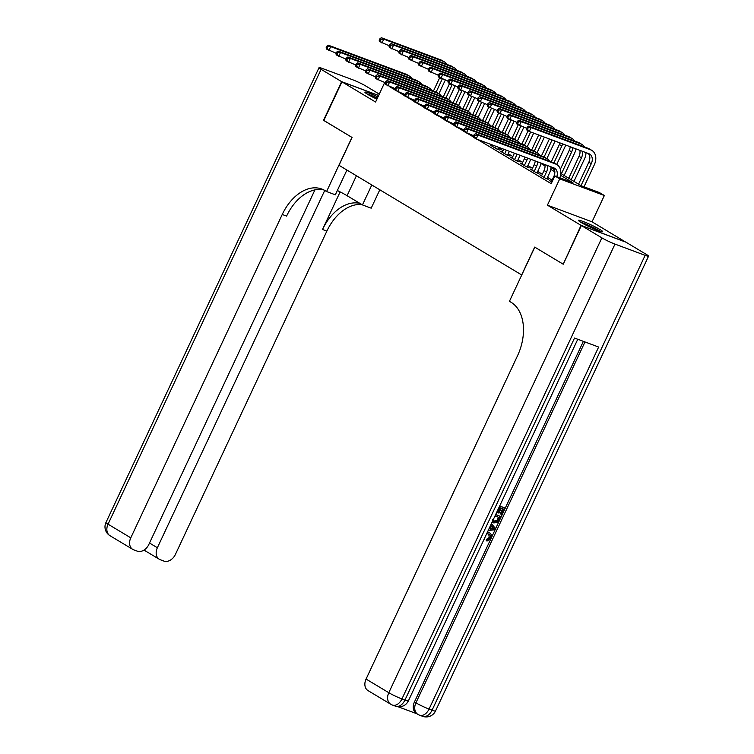 <?xml version="1.0" encoding="UTF-8"?>
<svg xmlns="http://www.w3.org/2000/svg" width="754" height="754" viewBox="0 0 754 754"><rect width="100%" height="100%" fill="white"/><g stroke="black" fill="none" stroke-linecap="round" stroke-linejoin="round"><path stroke-width="1.13" d="M599.995 229.536A13.383 1.225 25.1 0 0 586.772 222.967A13.383 1.225 25.1 0 0 578.469 220.347A13.383 1.225 25.1 0 0 581.183 222.515A13.383 1.225 25.1 0 0 594.406 229.075A13.383 1.225 25.1 0 0 602.71 231.704A13.383 1.225 25.1 0 0 599.995 229.536M377.961 96.908A13.383 1.225 25.1 0 0 364.889 92.129A13.383 1.225 25.1 0 0 367.594 94.297A13.383 1.225 25.1 0 0 376.925 99.123M560.797 173.486L581.353 185.823L599.439 192.572L604.35 195.522L559.732 178.877L554.821 175.927L572.908 182.675L560.561 175.258M625.631 242.062L592.031 221.817L604.35 195.522M563.247 264.164L581.051 225.361L625.66 242.006M378.612 95.513L341.93 81.828L375.567 102.016L384.71 82.488M562.927 264.041L534.699 247.095L521.655 274.946L338.998 165.296L352.043 137.454L323.815 120.499L341.93 81.828M551.504 181.431L549.628 180.734L551.928 182.11M541.683 175.541L539.807 174.843L545.707 178.378L548.714 179.499L546.999 178.472M531.862 169.641L529.996 168.943L535.887 172.477L538.903 173.608L537.178 172.572M522.041 163.75L520.175 163.053L526.066 166.587L529.082 167.708L527.357 166.681M512.23 157.85L510.354 157.152L516.245 160.696L519.261 161.818L517.536 160.781M502.409 151.959L500.533 151.262L506.424 154.796L509.44 155.918L507.715 154.89M492.588 146.069L490.713 145.362L496.603 148.906L499.619 150.027L497.904 148.99M486.226 142.676L489.242 143.797M395.068 88.595L389.168 86.399L395.105 89.962M398.923 92.252L404.917 95.852M408.743 98.143L414.738 101.743M418.564 104.043L424.559 107.643M428.385 109.933L434.379 113.534M438.206 115.833L444.2 119.434M448.027 121.724L454.021 125.324M457.838 127.624L463.842 131.224M467.659 133.515L473.663 137.115M477.48 139.415L551.202 183.665L554.821 175.927M552.126 180.112L547.527 177.35M542.305 174.212L537.706 171.45M532.484 168.321L527.885 165.56M522.663 162.421L518.064 159.66M512.843 156.53L508.243 153.769M503.031 150.63L498.422 147.869M592.031 221.817L547.413 205.173L581.051 225.361M547.413 205.173L559.732 178.877M550.976 167.586L554.463 169.688M554.85 171.837L550.74 169.367M545.029 165.937L540.92 163.467M336.161 53.214L326.435 49.029L326.152 47.728L327.132 48.322L327.858 46.767L326.868 46.182L326.152 47.728M326.868 46.182L328.244 45.165L405.954 74.156A12.865 9.576 -59 0 1 407.141 74.721L409.601 76.201A12.865 9.576 -59 0 1 412.089 78.67M328.244 45.165L330.704 46.635L408.414 75.626A12.865 9.576 -59 0 1 409.601 76.201M327.858 46.767L330.704 46.635L328.895 50.509L327.132 48.322M445.294 80.056L438.866 93.769M433.427 91.093L439.705 77.7M436.095 92.129L442.278 78.934M389.234 45.749L379.507 41.564L379.215 40.264L380.204 40.857L380.93 39.312L379.941 38.718L379.215 40.264M379.941 38.718L381.317 37.7L440.939 59.943A12.865 9.576 -59 0 1 442.127 60.518L444.587 61.988A12.865 9.576 -59 0 1 447.075 64.458M381.317 37.7L383.777 39.17L443.399 61.413A12.865 9.576 -59 0 1 444.587 61.988M380.93 39.312L383.777 39.17L381.958 43.044L380.204 40.857M367.669 94.344A11.583 1.056 -154.9 0 1 377.311 98.293M377.377 98.152A13.299 1.216 25.1 0 0 366.708 93.75M581.259 222.562A11.583 1.056 -154.9 0 1 593.747 227.897A11.583 1.056 -154.9 0 1 599.223 230.978M600.297 231.337A13.299 1.216 25.1 0 0 594.293 228A13.299 1.216 25.1 0 0 580.288 221.959M323.843 120.442L351.948 137.388L326.586 191.544L324.908 190.536A42.893 28.36 -69.5 0 0 321.788 189.028A42.893 28.36 -69.5 0 0 282.241 214.475L130.781 537.828A10.292 7.663 121 0 0 132.713 549.346A10.292 7.663 121 0 0 133.665 549.807L137.219 551.136A10.292 7.663 121 0 0 148.802 544.548L314.936 189.885M337.34 190.508A19.302 1.762 -154.9 0 1 347.085 195.701L362.457 204.918L371.194 208.179L379.809 189.791M346.915 170.055L335.323 194.805L326.586 191.544M379.271 94.099L365.728 85.975A10.292 0.943 25.1 0 0 352.599 79.736L322.458 68.491A10.292 0.943 25.1 0 0 319.027 67.662A10.292 0.943 25.1 0 0 321.11 69.33L341.637 81.649L323.523 120.329M378.64 95.456L341.637 81.649M371.788 184.984L362.457 204.918M324.738 190.432L157.369 547.743A10.292 7.663 121 0 0 159.301 559.27A10.292 7.663 121 0 0 160.253 559.722L163.806 561.051A10.292 7.663 121 0 0 175.39 554.463L326.859 231.12A42.893 28.36 -69.5 0 1 361.92 204.598M359.912 203.401A42.893 28.36 -69.5 0 0 322.514 229.499L340.129 191.902M323.909 189.97A42.893 28.36 -69.5 0 0 286.586 216.096L282.241 214.475M144.542 549.732L145.145 550.769L159.301 559.27M487.508 531.966L488.375 532.192M487.301 532.399L489.158 532.663C491.354 533.549 491.91 535.434 490.816 538.299L487.037 541.099L486.245 540.627L486.641 539.233L489.223 537.451L488.733 534.049M499.695 505.934L504.878 508.045L501.806 514.596L500.194 513.804L502.569 508.724M500.976 514.285L503.427 509.044L501.203 508.215L498.912 513.097L497.301 512.305L499.506 507.583M398.216 706.8L416.839 713.746M390.732 704.236A10.292 10.292 0 0 0 392.438 705.056A10.292 6.805 110.5 0 0 401.929 698.949A10.292 0.943 -154.9 0 1 388.8 692.709A10.292 7.663 121 0 0 390.732 704.236L367.999 690.589A10.292 7.663 -59 0 1 366.067 679.062L388.8 692.709L601.871 237.859A10.292 0.943 25.1 0 0 614.991 244.098L401.929 698.949L404.936 700.07L574.52 338.046L598.638 347.047L429.054 709.071A10.292 0.943 -154.9 0 1 415.925 702.832A10.292 7.663 121 0 0 417.867 714.358L416.397 713.472A10.292 7.663 -59 0 1 414.455 701.946L415.925 702.832L584.981 341.948M583.37 341.355L414.455 701.946M495.614 514.652L500.863 516.613L497.357 522.55L493.719 522.899L492.145 522.051M495.689 514.501L500.863 516.613M601.871 237.859L581.343 225.54L563.229 264.22L534.793 247.152L509.431 301.308L511.099 302.307A42.893 28.36 110.5 0 1 517.536 355.718L366.067 679.062M614.991 244.098L645.132 255.342A10.292 0.943 25.1 0 0 648.563 256.172A10.292 0.943 25.1 0 0 646.48 254.503L625.952 242.185L581.343 225.54M498.083 512.786L500.364 507.904L499.016 507.395M499.629 506.085L504.878 508.045M492.937 522.531L492.202 521.938M492.437 519.836L494.341 521.589L497.668 520.976L499.412 517.612L495.001 515.962M493.568 521.221L494.341 521.589L493.559 521.118L496.877 520.505L498.554 517.291M497.668 520.976L496.877 520.505M498.535 519.497L497.744 519.025M488.809 529.185L490.769 525.001M491.382 523.681L495.378 528.309L494.69 529.789L488.187 530.505M493.163 527.611L491.608 525.906L490.119 529.082L494.2 528.742L491.485 526.16M490.383 528.516L493.418 528.271L492.381 527.131M494.2 528.742L493.418 528.271M484.398 538.592L484.869 539.025L483.71 540.062M487.037 541.099L487.433 539.704L490.006 537.922C490.731 535.84 490.251 534.52 488.554 533.973L486.679 533.728M490.006 537.922L489.223 537.451M489.129 534.247L488.554 533.973M487.433 539.704L486.641 539.233M345.982 59.114L336.256 54.929L335.964 53.619L336.953 54.213L337.679 52.667L336.689 52.073L335.964 53.619M336.689 52.073L338.065 51.055L415.774 80.047A12.865 9.576 -59 0 1 416.962 80.621L419.422 82.092A12.865 9.576 -59 0 1 421.91 84.571M338.065 51.055L340.525 52.535L418.234 81.526A12.865 9.576 -59 0 1 419.422 82.092M337.679 52.667L340.525 52.535L338.706 56.399L336.953 54.213M355.803 65.004L346.077 60.82L345.784 59.519L346.774 60.103L347.49 58.558L346.51 57.973L345.784 59.519M346.51 57.973L347.886 56.955L425.595 85.947A12.865 9.576 -59 0 1 426.783 86.512L429.243 87.992A12.865 9.576 -59 0 1 431.722 90.461M347.886 56.955L350.346 58.426L428.055 87.417A12.865 9.576 -59 0 1 429.243 87.992M347.49 58.558L350.346 58.426L348.527 62.299L346.774 60.103M365.615 70.904L355.897 66.72L355.605 65.41L356.585 66.003L357.311 64.458L356.331 63.864L355.605 65.41M356.331 63.864L357.707 62.846L435.416 91.837A12.865 9.576 -59 0 1 436.604 92.412L439.064 93.882A12.865 9.576 -59 0 1 441.542 96.352M357.707 62.846L360.158 64.326L437.876 93.308A12.865 9.576 -59 0 1 439.064 93.882M357.311 64.458L360.158 64.326L358.348 68.19L356.585 66.003M375.435 76.795L365.718 72.61L365.426 71.31L366.406 71.894L367.132 70.348L366.152 69.764L365.426 71.31M366.152 69.764L367.528 68.746L445.237 97.737A12.865 9.576 -59 0 1 446.425 98.303L448.875 99.773A12.865 9.576 -59 0 1 451.363 102.252M367.528 68.746L369.978 70.216L447.688 99.208A12.865 9.576 -59 0 1 448.875 99.773M367.132 70.348L369.978 70.216L368.169 74.081L366.406 71.894M455.114 85.947L448.687 99.66M443.248 96.993L449.525 83.6M445.916 98.02L452.098 84.825M399.054 51.649L389.328 47.464L389.036 46.164L390.025 46.748L390.742 45.202L389.761 44.609L389.036 46.164M389.761 44.609L391.137 43.591L450.76 65.834A12.865 9.576 -59 0 1 451.948 66.409L454.408 67.879A12.865 9.576 -59 0 1 456.896 70.358M391.137 43.591L393.597 45.07L453.22 67.313A12.865 9.576 -59 0 1 454.408 67.879M390.742 45.202L393.597 45.07L391.778 48.935L390.025 46.748M464.926 91.847L458.507 105.56M453.069 102.883L459.346 89.49M455.736 103.92L461.919 90.716M408.866 57.54L399.149 53.355L398.857 52.054L399.846 52.648L400.562 51.093L399.582 50.509L398.857 52.054M399.582 50.509L400.958 49.491L460.581 71.734A12.865 9.576 -59 0 1 461.768 72.299L464.228 73.779A12.865 9.576 -59 0 1 466.707 76.248M400.958 49.491L403.418 50.961L463.041 73.204A12.865 9.576 -59 0 1 464.228 73.779M400.562 51.093L403.418 50.961L401.599 54.835L399.846 52.648M474.747 97.737L468.328 111.451M462.89 108.783L469.167 95.39M465.548 109.811L471.74 96.616M418.687 63.44L408.97 59.255L408.677 57.945L409.658 58.539L410.383 56.993L409.403 56.399L408.677 57.945M409.403 56.399L410.779 55.381L470.402 77.624A12.865 9.576 -59 0 1 471.589 78.199L474.049 79.67A12.865 9.576 -59 0 1 476.528 82.148M410.779 55.381L413.23 56.861L472.862 79.104A12.865 9.576 -59 0 1 474.049 79.67M410.383 56.993L413.23 56.861L411.42 60.725L409.658 58.539M484.568 103.637L478.149 117.351M472.711 114.674L478.988 101.281M475.369 115.711L481.552 102.506M428.508 69.33L418.79 65.146L418.498 63.845L419.478 64.429L420.204 62.884L419.224 62.299L418.498 63.845M419.224 62.299L420.6 61.281L480.223 83.524A12.865 9.576 -59 0 1 481.41 84.09L483.861 85.57A12.865 9.576 -59 0 1 486.349 88.039M420.6 61.281L423.051 62.752L482.673 84.995A12.865 9.576 -59 0 1 483.861 85.57M420.204 62.884L423.051 62.752L421.241 66.625L419.478 64.429M385.256 82.695L375.539 78.51L375.247 77.2L376.227 77.794L376.953 76.248L375.973 75.654L375.247 77.2M375.973 75.654L377.349 74.637L455.058 103.628A12.865 9.576 -59 0 1 456.245 104.203L458.696 105.673A12.865 9.576 -59 0 1 461.184 108.142M377.349 74.637L379.799 76.116L457.508 105.098A12.865 9.576 -59 0 1 458.696 105.673M376.953 76.248L379.799 76.116L377.99 79.981L376.227 77.794M494.388 109.528L487.97 123.241M482.532 120.574L488.809 107.181M485.19 121.601L491.372 108.406M438.328 75.23L428.611 71.046L428.319 69.736L429.299 70.329L430.025 68.784L429.045 68.19L428.319 69.736M429.045 68.19L430.421 67.172L490.043 89.415A12.865 9.576 -59 0 1 491.231 89.99L493.681 91.46A12.865 9.576 -59 0 1 496.17 93.939M430.421 67.172L432.871 68.652L492.494 90.895A12.865 9.576 -59 0 1 493.681 91.46M430.025 68.784L432.871 68.652L431.062 72.516L429.299 70.329M395.077 88.586L385.36 84.401L385.068 83.1L386.048 83.685L386.774 82.139L385.794 81.555L385.068 83.1M385.794 81.555L387.17 80.537L464.879 109.519A12.865 9.576 -59 0 1 466.066 110.093L468.517 111.564A12.865 9.576 -59 0 1 471.005 114.043M387.17 80.537L389.62 82.007L467.329 110.998A12.865 9.576 -59 0 1 468.517 111.564M386.774 82.139L389.62 82.007L387.81 85.871L386.048 83.685M504.209 115.428L497.791 129.132M492.353 126.465L498.62 113.072M495.01 127.501L501.193 114.297M448.149 81.121L438.423 76.936L438.14 75.636L439.12 76.22L439.846 74.674L438.866 74.09L438.14 75.636M438.866 74.09L440.242 73.072L499.864 95.315A12.865 9.576 -59 0 1 501.052 95.881L503.502 97.36A12.865 9.576 -59 0 1 505.991 99.83M440.242 73.072L442.692 74.542L502.315 96.785A12.865 9.576 -59 0 1 503.502 97.36M439.846 74.674L442.692 74.542L440.883 78.407L439.12 76.22M404.898 94.476L395.171 90.291L394.889 88.991L395.869 89.585L396.595 88.039L395.614 87.445L394.889 88.991M395.614 87.445L396.99 86.427L474.7 115.419A12.865 9.576 -59 0 1 475.887 115.984L478.338 117.464A12.865 9.576 -59 0 1 480.826 119.933M396.99 86.427L399.441 87.898L477.15 116.889A12.865 9.576 -59 0 1 478.338 117.464M396.595 88.039L399.441 87.898L397.631 91.771L395.869 89.585M514.03 121.319L507.602 135.032M502.173 132.365L508.441 118.972M504.831 133.392L511.014 120.197M457.97 87.021L448.244 82.836L447.961 81.526L448.941 82.12L449.667 80.574L448.687 79.981L447.961 81.526M448.687 79.981L450.063 78.963L509.685 101.206A12.865 9.576 -59 0 1 510.873 101.781L513.323 103.251A12.865 9.576 -59 0 1 515.811 105.72M450.063 78.963L452.513 80.442L512.136 102.676A12.865 9.576 -59 0 1 513.323 103.251M449.667 80.574L452.513 80.442L450.704 84.307L448.941 82.12M414.719 100.376L404.992 96.192L404.709 94.891L405.69 95.475L406.415 93.93L405.435 93.336L404.709 94.891M405.435 93.336L406.811 92.327L484.52 121.309A12.865 9.576 -59 0 1 485.708 121.884L488.158 123.354A12.865 9.576 -59 0 1 490.647 125.833M406.811 92.327L409.262 93.798L486.971 122.789A12.865 9.576 -59 0 1 488.158 123.354M406.415 93.93L409.262 93.798L407.452 97.662L405.69 95.475M523.851 127.219L517.423 140.923M511.994 138.255L518.262 124.862M514.652 139.292L520.835 126.088M467.791 92.912L458.064 88.727L457.782 87.426L458.762 88.011L459.488 86.465L458.507 85.881L457.782 87.426M458.507 85.881L459.883 84.863L519.506 107.106A12.865 9.576 -59 0 1 520.694 107.671L523.144 109.151A12.865 9.576 -59 0 1 525.632 111.62M459.883 84.863L462.334 86.333L521.957 108.576A12.865 9.576 -59 0 1 523.144 109.151M459.488 86.465L462.334 86.333L460.524 90.197L458.762 88.011M494.888 147.869L495.67 146.191M492.428 146.399L492.993 145.192M498.686 147.322L497.744 149.33M424.54 106.267L414.813 102.082L414.53 100.782L415.511 101.375L416.236 99.82L415.256 99.236L414.53 100.782M415.256 99.236L416.623 98.218L494.341 127.209A12.865 9.576 -59 0 1 495.529 127.775L497.979 129.254A12.865 9.576 -59 0 1 500.468 131.724M416.623 98.218L419.083 99.688L496.792 128.68A12.865 9.576 -59 0 1 497.979 129.254M416.236 99.82L419.083 99.688L417.273 103.562L415.511 101.375M533.672 133.109L527.244 146.823M521.815 144.155L528.083 130.762M524.473 145.183L530.656 131.988M477.612 98.802L467.885 94.618L467.603 93.317L468.583 93.911L469.308 92.365L468.328 91.771L467.603 93.317M468.328 91.771L469.695 90.753L529.327 112.996A12.865 9.576 -59 0 1 530.514 113.571L532.965 115.042A12.865 9.576 -59 0 1 535.453 117.511M469.695 90.753L472.155 92.224L531.777 114.467A12.865 9.576 -59 0 1 532.965 115.042M469.308 92.365L472.155 92.224L470.345 96.097L468.583 93.911M504.709 153.769L506.377 150.187M502.249 152.289L503.7 149.188M509.393 151.318L507.565 155.22M434.361 112.167L424.634 107.982L424.351 106.682L425.331 107.266L426.057 105.72L425.077 105.126L424.351 106.682M425.077 105.126L426.444 104.109L504.153 133.1A12.865 9.576 -59 0 1 505.34 133.675L507.8 135.145A12.865 9.576 -59 0 1 510.288 137.624M426.444 104.109L428.903 105.588L506.613 134.58A12.865 9.576 -59 0 1 507.8 135.145M426.057 105.72L428.903 105.588L427.094 109.453L425.331 107.266M544.379 137.105L537.065 152.713M531.627 150.046L538.686 134.985M534.294 151.083L541.363 135.984M487.433 104.702L477.706 100.518L477.423 99.217L478.404 99.801L479.129 98.256L478.14 97.662L477.423 99.217M478.14 97.662L479.516 96.653L539.138 118.887A12.865 9.576 -59 0 1 540.326 119.462L542.786 120.932A12.865 9.576 -59 0 1 545.274 123.411M479.516 96.653L481.976 98.124L541.598 120.367A12.865 9.576 -59 0 1 542.786 120.932M479.129 98.256L481.976 98.124L480.166 101.988L478.404 99.801M514.53 159.66L517.027 154.325A8.577 6.39 121 0 0 517.093 154.184M512.07 158.189L514.416 153.185M520.1 155.305A12.865 9.576 -59 0 1 520.043 155.447L517.385 161.12M444.181 118.058L434.455 113.873L434.172 112.572L435.152 113.166L435.878 111.611L434.888 111.026L434.172 112.572M434.888 111.026L436.264 110.009L513.974 139A12.865 9.576 -59 0 1 515.161 139.565L517.621 141.045A12.865 9.576 -59 0 1 520.109 143.514M436.264 110.009L438.724 111.479L516.433 140.47A12.865 9.576 -59 0 1 517.621 141.045M435.878 111.611L438.724 111.479L436.915 115.353L435.152 113.166M555.085 141.102A12.865 9.576 -59 0 1 555.029 141.234L546.886 158.613M541.447 155.937L549.402 138.972M544.115 156.973L552.013 140.112A8.577 6.39 121 0 0 552.079 139.971M497.254 110.593L487.527 106.408L487.244 105.108L488.224 105.701L488.95 104.146L487.961 103.562L487.244 105.108M487.961 103.562L489.337 102.544L548.959 124.787A12.865 9.576 -59 0 1 550.147 125.362L552.607 126.832A12.865 9.576 -59 0 1 555.095 129.302M489.337 102.544L491.796 104.014L551.419 126.257A12.865 9.576 -59 0 1 552.607 126.832M488.95 104.146L491.796 104.014L489.977 107.888L488.224 105.701M524.341 165.56L526.848 160.216A8.577 6.39 121 0 0 527.583 158.104M521.891 164.08L524.388 158.745A8.577 6.39 121 0 0 525.001 157.134M530.675 159.254A12.865 9.576 -59 0 1 529.864 161.347L527.206 167.011M454.002 123.958L444.276 119.773L443.983 118.463L444.973 119.057L445.699 117.511L444.709 116.917L443.983 118.463M444.709 116.917L446.085 115.899L523.794 144.891A12.865 9.576 -59 0 1 524.982 145.465L527.442 146.936A12.865 9.576 -59 0 1 529.93 149.405M446.085 115.899L448.545 117.379L526.254 146.361A12.865 9.576 -59 0 1 527.442 146.936M445.699 117.511L448.545 117.379L446.726 121.243L444.973 119.057M565.66 145.041A12.865 9.576 -59 0 1 564.85 147.134L556.706 164.504M551.268 161.837L559.374 144.532A8.577 6.39 121 0 0 559.986 142.921M551.56 167.935L551.919 167.181M553.936 162.864L561.834 146.003A8.577 6.39 121 0 0 562.569 143.891M507.074 116.493L497.348 112.308L497.056 111.008L498.045 111.592L498.771 110.046L497.781 109.453L497.056 111.008M497.781 109.453L499.157 108.435L558.78 130.678A12.865 9.576 -59 0 1 559.968 131.253L562.427 132.723A12.865 9.576 -59 0 1 564.916 135.202M499.157 108.435L501.617 109.914L561.24 132.157A12.865 9.576 -59 0 1 562.427 132.723M498.771 110.046L501.617 109.914L499.798 113.779L498.045 111.592M534.162 171.45L536.669 166.116A8.577 6.39 121 0 0 537.668 161.865M531.711 169.98L534.209 164.636A8.577 6.39 121 0 0 535.199 160.941M540.986 163.1A12.865 9.576 -59 0 1 539.676 167.237L537.027 172.911M463.823 129.848L454.096 125.664L453.804 124.363L454.794 124.947L455.51 123.402L454.53 122.817L453.804 124.363M454.53 122.817L455.906 121.799L533.615 150.791A12.865 9.576 -59 0 1 534.803 151.356L537.263 152.836A12.865 9.576 -59 0 1 539.751 155.305M455.906 121.799L458.366 123.27L536.075 152.261A12.865 9.576 -59 0 1 537.263 152.836M455.51 123.402L458.366 123.27L456.547 127.143L454.794 124.947M575.971 148.887A12.865 9.576 -59 0 1 574.661 153.024L564.143 175.493M560.363 169.282L569.195 150.432A8.577 6.39 121 0 0 570.184 146.728M561.381 173.835L571.655 151.903A8.577 6.39 121 0 0 572.654 147.652M516.886 122.384L507.169 118.199L506.876 116.898L507.866 117.492L508.582 115.937L507.602 115.353L506.876 116.898M507.602 115.353L508.978 114.335L568.601 136.578A12.865 9.576 -59 0 1 569.788 137.143L572.248 138.623A12.865 9.576 -59 0 1 574.736 141.092M508.978 114.335L511.438 115.805L571.061 138.048A12.865 9.576 -59 0 1 572.248 138.623M508.582 115.937L511.438 115.805L509.619 119.679L507.866 117.492M543.983 177.341L546.49 172.006A8.577 6.39 121 0 0 547.15 165.399M541.532 175.87L544.03 170.536A8.577 6.39 121 0 0 544.859 164.542M551.004 166.841A12.865 9.576 -59 0 1 549.496 173.128L546.848 178.802M473.635 135.748L463.917 131.564L463.625 130.254L464.605 130.847L465.331 129.302L464.351 128.708L463.625 130.254M464.351 128.708L465.727 127.69L543.436 156.681A12.865 9.576 -59 0 1 544.624 157.256L547.084 158.726A12.865 9.576 -59 0 1 549.562 161.196M465.727 127.69L468.187 129.17L545.896 158.151A12.865 9.576 -59 0 1 547.084 158.726M465.331 129.302L468.187 129.17L466.368 133.034L464.605 130.847M585.99 152.628A12.865 9.576 -59 0 1 584.482 158.924L573.964 181.384M568.742 178.255L579.015 156.323A8.577 6.39 121 0 0 579.845 150.338M571.202 179.725L581.475 157.793A8.577 6.39 121 0 0 582.135 151.186M526.707 128.284L516.99 124.099L516.697 122.789L517.678 123.383L518.403 121.837L517.423 121.243L516.697 122.789M517.423 121.243L518.799 120.225L578.422 142.468A12.865 9.576 -59 0 1 579.609 143.043L582.069 144.514A12.865 9.576 -59 0 1 584.548 146.992M518.799 120.225L521.25 121.705L580.882 143.948A12.865 9.576 -59 0 1 582.069 144.514M518.403 121.837L521.25 121.705L519.44 125.569L517.678 123.383M551.353 181.771L553.851 176.427A8.577 6.39 121 0 0 553.304 167.699M556.801 176.662A8.577 6.39 121 0 0 554.69 168.302A8.577 6.39 121 0 0 553.898 167.916L476.189 138.924L473.738 137.454L473.446 136.154L474.426 136.738L475.152 135.192L474.172 134.608L473.446 136.154M474.172 134.608L475.548 133.59L553.257 162.572A12.865 9.576 -59 0 1 554.444 163.147L556.895 164.617A12.865 9.576 -59 0 1 559.836 177.793M475.548 133.59L477.998 135.06L555.717 164.052A12.865 9.576 -59 0 1 556.895 164.617M475.152 135.192L477.998 135.06L476.189 138.924L474.426 136.738M527.244 127.143L526.518 128.689L527.498 129.273L528.224 127.728L527.244 127.143L528.62 126.125L531.07 127.596L590.693 149.839A12.865 9.576 -59 0 1 591.881 150.414A12.865 9.576 -59 0 1 594.303 164.815L584.001 186.813M578.563 184.146L588.836 162.214A8.577 6.39 121 0 0 588.29 153.486M581.014 185.625L591.287 163.693A8.577 6.39 121 0 0 589.675 154.089A8.577 6.39 121 0 0 588.883 153.703L529.261 131.46L526.81 129.99L526.518 128.689M528.62 126.125L588.243 148.368A12.865 9.576 -59 0 1 589.43 148.934L591.881 150.414M528.224 127.728L531.07 127.596L529.261 131.46L527.498 129.273M405.954 74.156L408.414 75.626M440.939 59.943L443.399 61.413M322.514 229.499L326.859 231.12M321.11 69.33L108.048 524.181L130.781 537.828M149.518 543.031L157.369 547.743M108.048 524.181A10.292 0.943 -154.9 0 1 105.956 522.513A10.292 10.292 0 0 0 109.98 535.698A10.292 7.663 -59 0 1 108.048 524.181M356.425 175.757L347.085 195.701M417.867 714.358A10.292 10.292 0 0 0 419.563 715.178A10.292 6.805 110.5 0 0 429.054 709.071L432.07 710.193L645.132 255.342M435.501 711.022A10.292 0.943 -154.9 0 1 432.07 710.193A10.292 6.805 -69.5 0 1 422.579 716.3A10.292 10.292 0 0 0 435.501 711.022L648.563 256.172M408.366 700.9A10.292 0.943 -154.9 0 1 404.936 700.07A10.292 6.805 -69.5 0 1 395.454 706.178A10.292 10.292 0 0 0 408.366 700.9L577.771 339.262M492.447 528.884L491.655 528.413M415.774 80.047L418.234 81.526M425.595 85.947L428.055 87.417M435.416 91.837L437.876 93.308M445.237 97.737L447.688 99.208M450.76 65.834L453.22 67.313M460.581 71.734L463.041 73.204M470.402 77.624L472.862 79.104M480.223 83.524L482.673 84.995M455.058 103.628L457.508 105.098M490.043 89.415L492.494 90.895M464.879 109.519L467.329 110.998M499.864 95.315L502.315 96.785M474.7 115.419L477.15 116.889M509.685 101.206L512.136 102.676M484.52 121.309L486.971 122.789M519.506 107.106L521.957 108.576M494.341 127.209L496.792 128.68M529.327 112.996L531.777 114.467M504.153 133.1L506.613 134.58M539.138 118.887L541.598 120.367M516.32 153.901L517.027 154.325M513.974 139L516.433 140.47M551.306 139.688L552.013 140.112M548.959 124.787L551.419 126.257M524.388 158.745L526.848 160.216M523.794 144.891L526.254 146.361M559.374 144.532L561.834 146.003M558.78 130.678L561.24 132.157M534.209 164.636L536.669 166.116M533.615 150.791L536.075 152.261M569.195 150.432L571.655 151.903M568.601 136.578L571.061 138.048M544.03 170.536L546.49 172.006M543.436 156.681L545.896 158.151M579.015 156.323L581.475 157.793M578.422 142.468L580.882 143.948M553.851 176.427L554.426 176.775M553.257 162.572L555.717 164.052M588.836 162.214L591.287 163.693M588.243 148.368L590.693 149.839M319.027 67.662L105.956 522.513M109.98 535.698L132.713 549.346M143.731 550.25L145.202 550.806M419.563 715.178L422.579 716.3M392.438 705.056L395.454 706.178"/></g></svg>
